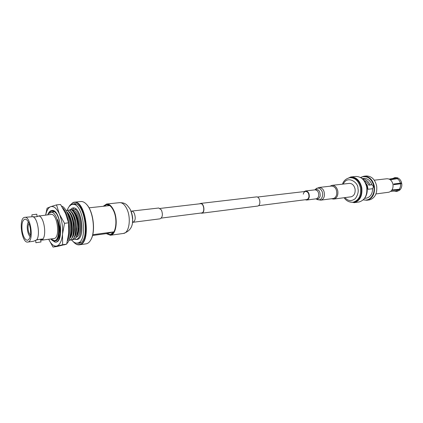<?xml version="1.0" encoding="UTF-8"?>
<svg xmlns="http://www.w3.org/2000/svg" width="423" height="423" viewBox="0 0 423 423"><rect width="100%" height="100%" fill="white"/><g stroke="black" fill="none" stroke-linecap="round" stroke-linejoin="round"><path stroke-width="0.63" d="M200.698 213.065L201.856 213.187C205.404 212.605 204.013 202.76 200.481 203.437L199.571 203.817M257.306 206.096L257.681 206.049C261.351 205.462 260.034 196.246 256.375 196.917L200.481 203.437M201.47 212.959L201.813 212.917C205.16 212.367 203.849 203.072 200.513 203.706L160.143 208.428M375.962 193.935L388.869 192.222C392.015 191.154 393.385 188.542 392.978 184.38C392.021 180.621 389.995 178.749 386.918 178.76L374.281 180.182M394.252 191.09L396.896 191.508L399.777 190.091L398.725 189.71L392.158 190.313L392.555 189.879L399.127 189.282L400.195 189.647M400.195 189.652C401.527 187.986 402.051 185.983 401.771 183.64L393.882 184.661L393.76 183.989L401.649 182.974L393.776 184.063M399.127 189.282C400.306 187.791 400.771 185.977 400.523 183.831M390.672 191.392L396.076 190.932L398.725 189.71M401.649 182.974C401.089 180.684 399.894 179.035 398.059 178.035L397.208 178.702L390.72 179.712L390.202 179.479L396.689 178.474L397.514 177.792L395.182 177.491L392.629 178.554M396.689 178.474L394.527 178.247L389.171 179.103M400.407 183.164C399.883 181.076 398.82 179.59 397.208 178.702M353.935 202.707L359.28 201.945C365.007 200.01 367.487 195.077 366.72 187.146C364.938 180.045 361.279 176.481 355.727 176.454L350.789 176.973C356.335 177.004 359.999 180.595 361.781 187.738C362.559 195.727 360.084 200.687 354.358 202.633L348.991 201.729M350.001 177.686L350.841 177.597C356.124 177.623 359.613 181.039 361.311 187.844C362.046 195.437 359.693 200.164 354.252 202.014L353.411 202.131C358.857 200.275 361.21 195.548 360.47 187.944C358.773 181.134 355.283 177.713 350.001 177.686C346.141 178.517 343.629 180.674 342.466 184.169M332.06 185.343L349.308 183.392C352.216 183.397 354.136 185.274 355.066 189.018C355.473 193.152 354.199 195.743 351.238 196.78L334.027 199.043C336.978 197.99 338.241 195.347 337.824 191.111C336.882 187.278 334.963 185.353 332.06 185.343L329.903 186.226M363.917 176.222L366.212 175.979C371.494 175.994 374.979 179.331 376.66 185.988C377.379 193.422 375.011 198.054 369.559 199.883L367.275 200.206C372.726 198.366 375.09 193.723 374.371 186.263C372.684 179.585 369.205 176.238 363.917 176.222L360.496 177.501M363.23 199.857L366.857 200.275M363.415 199.677C369.475 201.924 375.524 194.395 373.869 186.353C372.023 179.368 368.348 176.164 362.855 176.74L360.719 177.628M364.081 180.552C366.27 181.451 367.841 182.979 368.793 185.131L371.743 184.729C373.472 185.718 373.721 187.045 372.494 188.721M364.901 197.858L364.589 198.281M368.793 185.131L371.902 184.766M364.859 181.62L367.301 185.332L367.994 189.282L372.647 188.706C372.446 193.819 370.453 196.944 366.662 198.075L364.52 198.376M362.321 178.807C365.953 179.368 368.533 181.404 370.051 184.909L369.818 184.957M362.109 178.622L363.875 178.432C367.492 178.31 370.178 180.394 371.928 184.687L370.051 184.909M364.674 198.16C366.894 195.14 367.677 191.471 367.011 187.156C366.307 183.561 364.742 180.774 362.305 178.797M346.231 179.109L350.789 176.973M400.481 183.836L400.364 183.244M27.781 242.056L28.04 242.004C34.099 241.057 30.757 215.952 24.756 217.322L24.323 217.422C18.379 218.897 21.811 243.415 27.781 242.056L33.528 241.269L36.975 239.73L42.337 239.016L43.199 239.677L42.839 240.021L40.714 240.111M36.447 240.127C40.545 236.023 37.8 218.009 32.888 216.698L35.606 216.867L39.122 216.005C44.082 217.306 46.816 235.209 42.67 239.296M30.44 235.024C29.377 234.125 28.632 232.417 28.209 229.895C27.833 226.977 28.108 224.846 29.034 223.513M30.139 236.658C28.859 235.362 27.966 233.189 27.458 230.128C26.993 226.554 27.284 223.846 28.346 221.996M72.222 239.698L73.279 239.667L75.32 238.345L76.272 236.922L78.049 229.726C77.922 232.486 77.425 234.733 76.552 236.462L76.151 237.139M76.944 235.838L77.43 235.035C80.502 229.784 78.884 216.539 74.638 212.182L73.919 211.474M76.494 236.573L76.975 235.775C78.012 234.03 78.583 231.244 78.689 227.415L77.398 218.448C76.114 214.715 74.913 212.351 73.792 211.352L71.794 209.924M73.639 216.121L74.443 218.353C73.137 214.345 71.476 211.542 69.457 209.956L69.198 209.988C76.679 214.91 77.885 239.238 71.254 240.021L70.012 240.053M74.443 218.353L75.939 230.234C75.495 235.865 74.014 239.111 71.508 239.984L71.069 240.063M71.471 216.227L72.259 218.374C70.964 214.472 69.324 211.738 67.352 210.183L67.098 210.215C74.559 215.148 75.775 239.529 69.171 240.306L68.827 240.37M72.259 218.374L73.597 224.491L73.824 230.731C73.348 236.24 71.884 239.423 69.425 240.275L68.986 240.349M67.241 212.949C71.799 219.363 72.878 233.787 69.446 238.635M66.718 211.87L70.07 218.405C71.408 222.614 71.947 226.887 71.693 231.222C71.418 234.823 70.604 237.488 69.261 239.212M50.744 238.979L54.567 240.703C61.52 239.783 58.903 213.282 51.749 212.272L54.424 211.648L56.28 213.462M51.648 239.857C53.039 241.052 54.17 241.459 55.048 241.078L56.952 239.55C59.754 234.707 60.008 228.06 57.713 219.611L59.817 227.188C60.283 230.842 60.362 233.644 60.055 235.595M105.972 204.774L103.868 206.218L106.659 204.632L105.972 204.774M92.537 235.505L106.913 233.549L110.329 234.654L113.893 231.852L106.913 233.549L110.329 234.654C115.997 234.432 117.948 219.008 113.29 210.173C111.312 206.334 109.102 204.489 106.659 204.632L109.742 205.583L89.036 207.82M69.737 205.446L73.153 202.437L74.141 202.22C85.959 199.719 91.685 243.283 79.72 244.753L79.35 244.822C77.663 245.039 75.981 244.346 74.3 242.749M79.35 244.822L86.44 243.785C88.222 243.357 89.739 241.935 90.987 239.524C95.603 231.249 93.187 211.479 86.715 204.558C84.785 202.374 82.85 201.369 80.899 201.538L74.141 202.22M73.729 204.304L74.85 203.764M71.958 204.536L73.993 203.764C84.965 201.438 90.3 241.871 79.196 243.294L76.669 243.103M71.651 209.813L74.268 208.09M74.326 239.228L76.23 239.333C83.204 238.503 82.332 214.265 75.093 209.348L76.219 209.226M42.533 240.079L54.229 238.493C60.568 237.509 57.29 213.044 51.014 214.424L39.122 216.005M37.176 216.597L39.471 215.698M36.119 242.691L40.999 241.977L36.119 242.691M30.303 228.42C29.176 222.461 27.395 219.363 24.952 219.114C22.356 220.203 21.42 224.148 22.149 230.953C23.26 236.917 25.052 240.026 27.537 240.269C30.102 239.191 31.022 235.241 30.303 228.42M36.78 214.212L31.894 214.826L31.974 216.666M73.174 241.591L73.65 242.115C75.558 244.097 77.467 244.891 79.381 244.483C91.791 242.786 84.706 197.451 72.915 202.776L68.928 206.847M113.893 231.852L92.732 234.712M86.266 204.066L86.948 204.795C93.324 211.616 95.704 231.085 91.157 239.238L90.67 240.111M32.888 216.698L24.756 217.322M38.244 239.656L36.738 239.904M40.999 241.977L40.608 239.413L39.757 239.455M40.64 239.624L42.591 239.222M48.534 213.604L51.749 212.272M48.841 213.25L47.788 214.778M79.661 243.151L78.445 242.897M72.502 210.183L75.093 209.348M76.05 237.319C83.246 235.955 79.942 209.634 72.656 210.294M57.713 219.611C61.049 228.531 59.432 240.851 55.328 240.978M55.149 212.224L55.487 212.452M69.298 216.333L70.778 220.52L71.593 224.74L71.857 229.049L71.466 233.279M66.596 211.637C72.238 215.841 74.348 233.623 70.044 238.006M67.098 210.215L65.951 210.495M72.47 218.844L73.914 230.223L73.602 232.867M68.468 211.22C74.242 215.08 76.542 233.2 72.164 237.694M69.198 209.988L67.595 210.379M74.644 218.802L76.029 229.747L75.722 232.454M70.599 211.014C76.352 214.895 78.63 232.867 74.274 237.388M69.7 210.152L71.297 209.76C77.562 213.885 80.037 233.369 75.32 238.345M71.297 209.76L71.55 209.734C73.618 211.352 75.31 214.223 76.616 218.342L78.133 229.261L77.843 232.005M75.796 216.021L76.812 218.776L78.133 229.261M72.714 210.807C76.32 214.207 78.313 219.743 78.689 227.415M69.8 210.125L72.227 208.09L72.899 207.947C81.618 206.091 85.906 238.26 77.097 239.497L75.236 239.418M67.257 210.194C68.336 207.164 69.811 205.303 71.688 204.616L72.555 204.425C83.22 202.162 88.428 241.596 77.636 242.998L77.277 243.061C75.352 243.288 73.465 242.252 71.619 239.952M80.862 242.501L77.277 243.061M72.555 204.425L76.172 204.108M65.819 244.404L64.063 244.88M61.568 206.059C69.959 208.782 73.977 237.53 66.797 243.606M62.683 207.873C68.769 213.557 71.55 232.846 67.437 240.983M52.14 240.301L55.143 242.189L51.469 239.704M49.814 212.621L49.581 213.002M51.246 239.503L50.697 238.984M47.741 214.789C48.708 212.209 50.02 210.781 51.685 210.495C52.727 210.347 53.943 210.945 55.339 212.283C56.624 213.06 59.506 219.22 60.156 224.375C60.568 226.781 60.669 229.631 60.452 232.92L58.707 239.534M55.281 212.224C52.584 210.538 50.66 210.802 49.507 213.023M51.802 210.485L51.918 210.469C60.42 208.661 64.47 241.908 55.778 242.173L55.757 242.173C57.015 241.998 58.083 240.951 58.956 239.032M55.143 242.189L55.757 242.173M54.044 211.733L53.155 211.934M54.012 211.738L53.726 211.801M48.677 239.254L53.018 247.058L62.636 244.727L62.504 234.22L64.513 223.318L59.416 214.16C56.719 208.322 53.806 205.832 50.675 206.683L47.075 208.206L45.647 215.016M48.687 239.254C51.135 244.272 53.811 246.535 56.714 246.054C59.828 245.049 61.758 241.105 62.504 234.22C62.99 227.072 61.959 220.383 59.416 214.16L56.513 204.901L50.675 206.683C48.333 207.63 46.683 210.405 45.721 215.011M53.018 247.058L56.973 246.498L66.649 244.156L68.663 233.411L68.568 222.826L65.581 213.478L60.537 204.489L56.513 204.901M64.513 223.318L68.568 222.826M62.636 244.727L66.649 244.156M106.31 233.633L110.414 235.251C116.309 235.024 118.34 218.977 113.491 209.787C111.434 205.8 109.139 203.881 106.601 204.029L103.212 206.287M131.653 211.162C132.626 211.098 133.494 211.791 134.255 213.229C135.846 217.84 135.434 220.859 133.018 222.292L160.084 218.823C162.58 217.411 163.024 214.472 161.422 210.004L158.768 208.01L131.051 211.162M303.286 194.168C303.635 192.56 304.412 191.64 305.612 191.418C307.981 191.73 309.081 193.533 308.917 196.832C308.563 198.424 307.796 199.333 306.612 199.561L258.437 205.705M331.489 186.046C335.265 186.511 337.004 189.277 336.713 194.342C336.137 196.785 334.905 198.186 333.017 198.546L320.713 200.153C322.596 199.793 323.822 198.371 324.388 195.886C324.668 190.741 322.923 187.928 319.159 187.447L331.489 186.046M304.19 191.587L305.559 190.942C308.208 191.286 309.435 193.3 309.25 196.991C308.859 198.768 307.997 199.788 306.675 200.042L305.184 199.746M343.296 184.074C347.415 174.625 358.709 182.863 357.916 188.388C358.757 191.434 357.9 194.829 355.352 198.572C351.55 201.48 348.087 201.163 344.951 197.62M119.587 202.649C122.305 202.691 124.103 203.056 124.991 203.738C126.133 203.981 127.889 205.869 130.258 209.406C133.446 217.644 135.291 229.678 123.352 233.459C129.338 233.21 131.447 217.369 126.562 208.317C124.489 204.388 122.162 202.501 119.587 202.649L106.601 204.029M132.425 222.466C132.896 218.575 132.431 214.799 131.04 211.14M132.605 219.431L131.95 214.038M314.876 189.858L315.727 189.07C318.667 185.834 323.695 190.836 322.532 195.923C321.538 199.392 319.693 200.55 316.991 199.407L315.97 198.847C318.08 199.471 319.487 198.45 320.211 195.786C320.137 190.747 318.366 188.769 314.892 189.853M305.559 190.942L314.998 189.842C317.647 190.181 318.873 192.169 318.683 195.812C318.286 197.573 317.424 198.583 316.097 198.831L306.675 200.042M257.385 197.06L305.612 191.418M161.322 218.088L201.644 212.949M201.676 213.218L257.496 206.086M331.436 198.752L333.736 199.09M344.121 197.726C345.173 199.429 348.092 202.569 352.994 202.205M365.382 181.181L364.621 181.266M74.638 212.182L73.798 211.357M77.43 235.035L76.975 235.775M75.902 239.397L78.054 239.101M35.585 240.47L35.934 242.765M91.157 239.238L90.987 239.524M36.775 214.197L37.139 216.602M70.292 218.892L70.07 218.405M71.794 230.694L71.693 231.222M73.914 230.223L73.824 230.731M76.029 229.747L75.939 230.234M76.616 218.342L76.812 218.776M76.552 236.462L76.272 236.922M123.352 233.459L110.414 235.251M133.018 222.292L132.425 222.44M132.611 219.484C132.811 218.538 132.589 216.703 131.934 213.985M315.896 188.912L319.159 187.447M317.192 199.519L320.713 200.153"/></g></svg>

